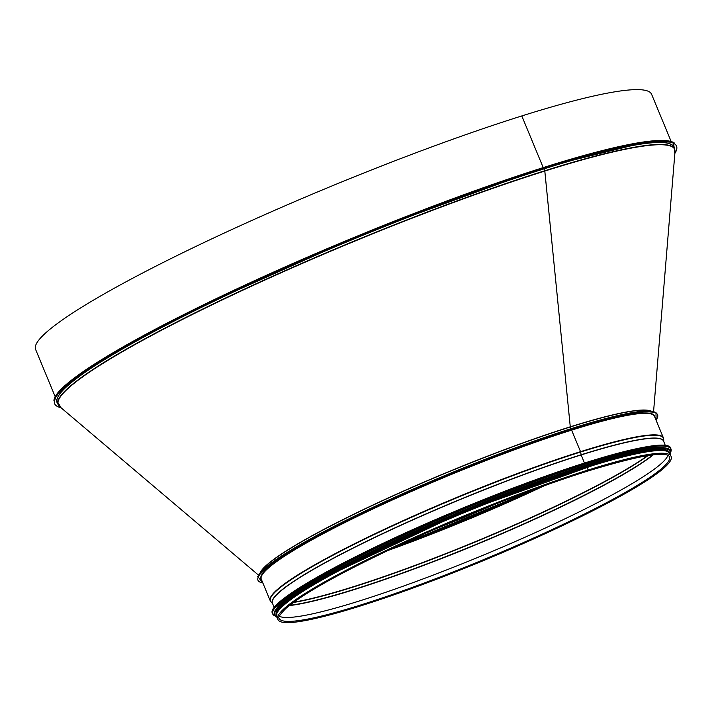 <?xml version="1.0" encoding="UTF-8"?>
<svg xmlns="http://www.w3.org/2000/svg" width="712" height="712" viewBox="0 0 712 712"><rect width="100%" height="100%" fill="white"/><g stroke="black" fill="none" stroke-linecap="round" stroke-linejoin="round"><path stroke-width="1.07" d="M545.098 167.017L545.499 167.996L545.089 167.017A336.571 37.985 -22.5 0 0 224.084 294.91A336.571 37.985 -22.5 0 0 53.916 400.393M55.127 396.557L35.6 349.423A333.376 37.62 -22.5 0 1 195.604 246.557A333.376 37.62 -22.5 0 1 521.807 115.94L543.212 167.605L521.807 115.931A333.376 37.62 -22.5 0 1 651.596 94.269L671.113 141.403M57.806 403.864A333.91 37.683 -22.5 0 1 57.094 402.707A333.91 37.683 -22.5 0 1 217.347 299.663A333.91 37.683 -22.5 0 1 544.075 168.842L545.499 167.996L544.075 168.842A333.91 37.683 -22.5 0 1 674.068 147.144A333.91 37.683 -22.5 0 1 674.389 148.47M674.015 147.019A333.91 37.683 -22.5 0 1 674.291 148.221M57.699 403.624A333.91 37.683 -22.5 0 1 57.04 402.583M260.334 572.671A212.79 24.012 -22.5 0 1 372.892 505.217A212.79 24.012 -22.5 0 1 570.312 426.978L571.024 428.695L570.312 426.978A212.79 24.012 -22.5 0 1 650.546 411.038M258.492 575.118L59.586 406.525A333.625 37.647 -22.5 0 1 210.574 305.537A333.625 37.647 -22.5 0 1 544.805 171.067L570.276 426.826L544.813 171.058A333.625 37.647 -22.5 0 1 675.012 151.612L653.58 411.474M543.95 168.877L544.733 170.773L543.95 168.877M656.028 420.08A216.252 24.404 157.5 0 0 573.374 428.784L573.098 428.037L573.374 428.784L571.665 429.799L573.374 428.784A216.252 24.404 157.5 0 0 346.459 520.988A216.252 24.404 157.5 0 0 262.844 582.941M571.62 430.128L580.538 451.657L571.62 430.128A212.79 24.012 157.5 0 0 363.414 513.503A212.79 24.012 157.5 0 0 261.286 579.168L270.195 600.688A212.79 24.012 157.5 0 1 372.332 535.024A212.79 24.012 157.5 0 1 580.538 451.657A1.068 0.65 72.5 0 1 580.645 452.013A1.068 0.65 -107.5 0 0 580.538 451.657A212.79 24.012 157.5 0 1 663.379 437.827L654.462 416.306A212.79 24.012 157.5 0 0 571.629 430.128M663.709 441.422A211.749 23.897 157.5 0 0 581.134 454.754L580.645 452.013L581.134 454.763A211.749 23.897 157.5 0 0 372.349 538.486A211.749 23.897 157.5 0 0 272.509 603.464M584.445 463.049L581.188 454.932L584.454 463.049M587.97 471.006A0.774 0.472 -107.5 0 0 588.148 470.027A0.774 0.472 72.5 0 1 587.97 471.006L587.97 471.006C638.833 455.538 666.023 450.794 669.556 456.784A211.242 23.843 157.5 0 1 483.519 559.65A211.242 23.843 157.5 0 1 279.238 618.461C277.627 617.847 279.887 614.474 285.993 608.36C301.915 594.76 334.685 576.061 384.293 552.272C447.786 521.896 529.692 489.215 587.97 471.006M670.989 456.196L669.858 453.482A212.79 24.012 157.5 0 0 587.026 467.303L588.148 470.018L587.026 467.303A212.79 24.012 157.5 0 0 378.811 550.679A212.79 24.012 157.5 0 0 276.683 616.343L277.805 619.057C281.293 634.125 392.285 599.7 502.966 552.396C600.207 510.735 677.415 468.149 670.989 456.196A212.79 24.012 157.5 0 0 588.148 470.018A212.79 24.012 157.5 0 0 379.932 553.393A212.79 24.012 157.5 0 0 277.805 619.057M666.005 448.355A212.523 23.985 157.5 0 0 462.747 509.498A212.523 23.985 157.5 0 0 275.793 609.988M667.046 450.34A212.523 23.985 157.5 0 0 463.521 511.358A212.523 23.985 157.5 0 0 276.452 612.124M668.728 452.12A212.523 23.985 157.5 0 0 463.904 512.293A212.523 23.985 157.5 0 0 276.523 614.581M60.938 407.673A336.571 37.985 -22.5 0 1 194.776 310.29A336.571 37.985 -22.5 0 1 545.499 167.996A336.571 37.985 -22.5 0 1 674.86 153.383M545.187 166.991A336.571 37.985 -22.5 0 1 674.682 143.263M543.292 167.783A333.376 37.62 -22.5 0 1 544.377 167.445M485.753 507.994A212.541 23.985 -22.5 0 1 445.418 524.708M494.858 504.381A212.47 23.977 -22.5 0 1 436.429 528.58M531.98 490.221A212.47 23.977 -22.5 0 1 400.153 544.831M260.049 573A212.826 24.021 -22.5 0 1 371.539 505.689A212.826 24.021 -22.5 0 1 570.276 426.826A212.826 24.021 -22.5 0 1 650.982 411.073M59.586 406.525L58.064 404.487A333.697 37.656 -22.5 0 1 218.219 301.514A333.697 37.656 -22.5 0 1 544.733 170.773A333.697 37.656 -22.5 0 1 674.647 149.084L675.012 151.612M668.203 143.317A333.697 37.656 -22.5 0 1 673.81 147.072L674.647 149.084M58.064 404.487L57.227 402.476A333.697 37.656 -22.5 0 1 58.535 395.845M667.918 455.324A211.242 23.843 157.5 0 1 481.899 555.734A211.242 23.843 157.5 0 1 279.362 616.272A211.242 23.843 157.5 0 0 481.899 555.743A211.242 23.843 157.5 0 0 667.927 455.333M289.312 605.592A211.455 23.861 157.5 0 0 477.138 544.235A211.455 23.861 157.5 0 0 653.331 454.808M289.659 605.316A211.5 23.87 157.5 0 0 477.04 544.004A211.5 23.87 157.5 0 0 652.886 454.861M293.406 602.477A212.47 23.977 157.5 0 0 476.07 541.663A212.47 23.977 157.5 0 0 648.231 455.502M293.86 602.147A212.523 23.985 157.5 0 0 475.963 541.414A212.523 23.985 157.5 0 0 647.68 455.591M388.245 550.394A212.523 23.985 157.5 0 0 544.342 485.735M392.686 548.302A213.057 24.039 157.5 0 0 539.723 487.4M573.071 428.054A216.252 24.404 157.5 0 0 373.809 506.926A216.252 24.404 157.5 0 0 258.296 575.616M654.07 411.687A216.252 24.404 157.5 0 0 573.142 428.028M654.817 417.17A213.057 24.039 157.5 0 0 571.665 429.799A213.057 24.039 157.5 0 0 358.901 515.346A213.057 24.039 157.5 0 0 261.642 580.031M663.771 441.573L663.673 439.179A212.719 24.003 157.5 0 0 580.645 452.013A212.719 24.003 157.5 0 0 368.941 537.071A212.719 24.003 157.5 0 0 270.943 601.845L270.195 600.688M665.337 445.561L663.629 441.218A211.722 23.897 157.5 0 0 581.188 454.923A211.722 23.897 157.5 0 0 373.853 537.961A211.722 23.897 157.5 0 0 272.42 603.26L274.28 607.55M668.337 446.335A215.451 24.315 157.5 0 0 462.257 508.315A215.451 24.315 157.5 0 0 272.714 610.211M272.456 613.361C265.024 602.405 352.413 553.909 456.855 510.557C564.901 465.096 668.39 434.801 670.749 448.382A215.558 24.324 157.5 0 0 462.293 508.404A215.558 24.324 157.5 0 0 272.456 613.361L272.678 613.913A215.558 24.324 157.5 0 0 274.903 615.88M670.793 451.897A215.558 24.324 157.5 0 0 670.971 448.925A215.558 24.324 157.5 0 0 462.515 508.947A215.558 24.324 157.5 0 0 272.678 613.913L275.126 616.005M670.722 452.084A215.46 24.315 157.5 0 0 462.56 509.053A215.46 24.315 157.5 0 0 275.09 615.96M667.99 448.961A214.116 24.163 157.5 0 0 463.183 510.557A214.116 24.163 157.5 0 0 274.814 611.822M274.556 614.963C267.178 604.061 354.024 555.876 457.825 512.791C565.194 467.606 668.043 437.497 670.393 450.999A214.223 24.172 157.5 0 0 463.218 510.646A214.223 24.172 157.5 0 0 274.556 614.963L274.681 615.257A214.223 24.172 157.5 0 0 276.763 617.162M670.384 454.114A214.223 24.172 157.5 0 0 670.517 451.301A214.223 24.172 157.5 0 0 463.343 510.949A214.223 24.172 157.5 0 0 274.681 615.257L277.093 617.34M670.259 454.443A214.125 24.163 157.5 0 0 463.387 511.056A214.125 24.163 157.5 0 0 277.084 617.304M669.654 452.734A212.897 24.021 157.5 0 0 463.681 511.759A212.897 24.021 157.5 0 0 276.3 615.666M669.956 453.722A212.897 24.021 157.5 0 0 463.886 512.248A212.897 24.021 157.5 0 0 276.781 616.574M674.851 153.578L673.499 142.267L649.976 141.127L545.143 167L370.098 230.875L193.326 309.818L124.208 346.263L76.638 376.248L54.753 397.234L61.09 407.807M392.73 548.284L539.678 487.417M262.879 583.003L257.744 576.515L271.103 563.21L345.551 520.552L459.721 469.448L573.098 428.037L641.165 411.34L656.001 412.355L656.055 420.142M663.673 439.179L663.379 437.827M272.571 603.607L270.943 601.845M670.749 448.382L670.722 452.138M670.393 450.999L670.277 454.478M670.134 454.14L666.29 450.109L654.586 449.788L609.606 459.471L463.699 511.75L323.533 577.966L284.88 602.931L276.826 611.43L276.959 617.001"/></g></svg>
